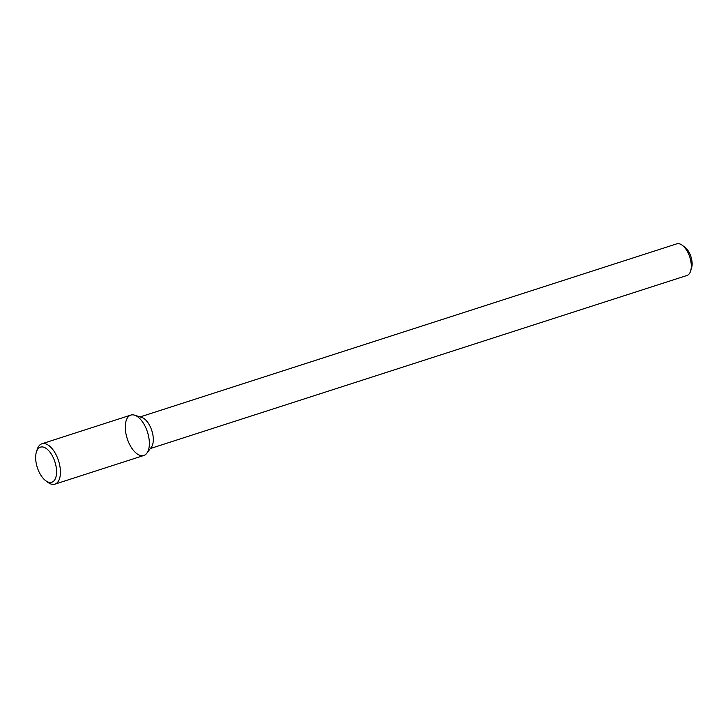 <?xml version="1.0" encoding="UTF-8"?>
<svg xmlns="http://www.w3.org/2000/svg" width="728" height="728" viewBox="0 0 728 728"><rect width="100%" height="100%" fill="white"/><g stroke="black" fill="none" stroke-linecap="round" stroke-linejoin="round"><path stroke-width="1.09" d="M45.627 480.653L47.83 482.309A21.212 10.638 -107.9 0 0 54.909 484.156L143.844 455.473A21.212 10.638 -107.9 0 0 146.856 453.216A21.212 10.638 -107.9 0 0 148.203 434.607A21.212 10.638 -107.9 0 0 134.58 415.169A21.212 10.638 -107.9 0 0 127.2 438.547A21.212 10.638 -107.9 0 0 146.856 453.216A21.212 10.638 -107.9 0 0 148.203 434.607A21.212 10.638 -107.9 0 0 134.58 415.169A21.212 10.638 -107.9 0 0 130.812 415.096L41.887 443.78A21.212 10.638 -107.9 0 0 37.219 449.413L36.4 452.043A18.446 9.246 -107.9 0 0 45.627 480.653A18.446 9.246 -107.9 0 0 55.565 464.118A18.446 9.246 -107.9 0 0 45.782 448.184A18.446 9.246 -107.9 0 0 36.4 452.043M152.398 432.641A16.617 8.336 -107.9 0 0 141.733 417.408L134.58 415.169L141.733 417.408A16.617 8.336 -107.9 0 1 152.398 432.641A16.617 8.336 -107.9 0 1 151.342 447.219A16.617 8.336 -107.9 0 0 152.398 432.641M690.371 259.132A16.617 8.336 -107.9 0 0 682.3 245.291A16.617 8.336 -107.9 0 0 676.758 243.844L140.149 416.916L676.758 243.844A16.617 8.336 -107.9 0 1 682.3 245.291A16.617 8.336 -107.9 0 1 690.371 259.132A16.617 8.336 -107.9 0 1 690.617 271.062A16.617 8.336 -107.9 0 0 690.371 259.132M686.959 275.475A16.617 8.336 -107.9 0 0 690.617 271.062A16.617 8.336 -107.9 0 1 686.959 275.475L150.35 448.539L686.959 275.475M691.409 258.349A13.295 6.67 -107.9 0 0 684.948 247.283L682.3 245.291L684.948 247.283A13.295 6.67 -107.9 0 1 691.409 258.349A13.295 6.67 -107.9 0 1 691.6 267.895A13.295 6.67 -107.9 0 0 691.409 258.349M54.909 484.156A21.212 10.638 -107.9 0 0 59.268 463.29A21.212 10.638 -107.9 0 0 41.887 443.78M151.342 447.219L146.856 453.216L151.342 447.219M691.6 267.895L690.617 271.062L691.6 267.895"/></g></svg>
